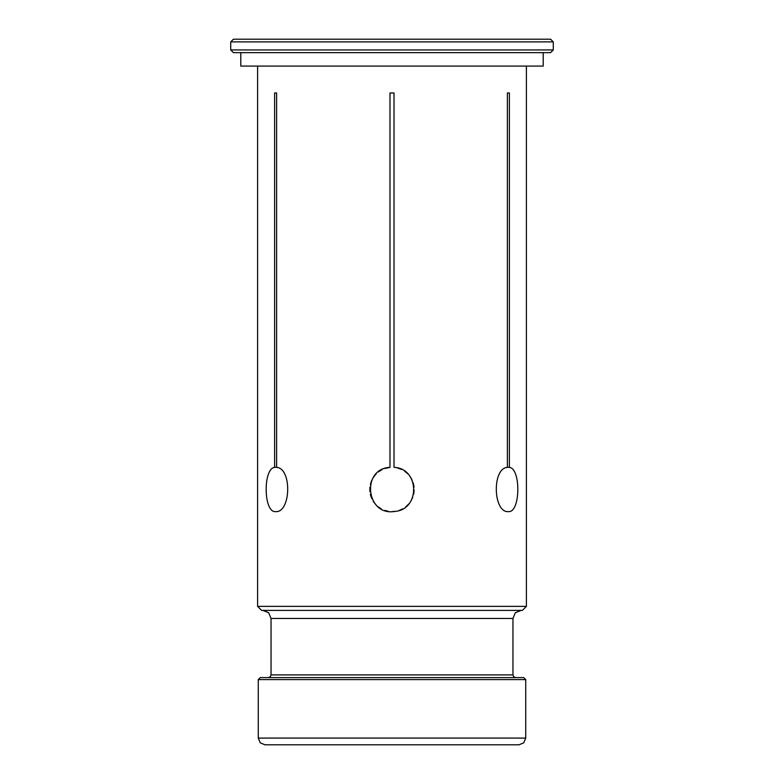 <?xml version="1.0" encoding="UTF-8"?>
<svg xmlns="http://www.w3.org/2000/svg" width="784" height="784" viewBox="0 0 784 784"><rect width="100%" height="100%" fill="white"/><g stroke="black" fill="none" stroke-linecap="round" stroke-linejoin="round"><path stroke-width="1.18" d="M553.279 41.885L230.721 41.885L233.407 39.2L550.593 39.2L553.279 41.885L553.279 49.951L230.721 49.951L233.407 52.636L550.593 52.636L553.279 49.951M543.204 52.636L543.204 66.081L240.796 66.081L240.796 52.636M526.397 606.365L522.369 610.403L261.631 610.403L257.603 606.365L526.397 606.365L526.397 66.081M525.731 679.62L258.269 679.62L260.288 677.601L523.712 677.601L525.731 679.62L525.731 738.077L258.269 738.077L260.239 742.83L264.992 744.8L519.008 744.8L523.761 742.83L525.731 738.077M406.259 506.425L408.876 503.828M411.061 500.77L412.707 497.379M413.736 493.822L414.168 489.99M413.952 486.315L413.158 482.787M411.727 479.318L409.905 476.358M407.415 473.497L404.613 471.194M401.369 469.342L397.253 467.891M521.027 610.403L515.323 612.765L512.961 618.468L512.961 674.916L513.745 676.817L515.647 677.601M386.884 511.021L387.463 511.148M393.372 511.57L394.43 511.482M389.913 467.362L384.689 468.509M381.318 470.008L378.349 471.968M375.575 474.536L373.36 477.427M371.596 480.759L370.401 484.424M369.872 488.069L369.96 491.842M370.656 495.459L371.881 498.761M373.752 502.034L375.967 504.759M382.298 469.498L380.26 470.625M376.222 473.859L374.87 475.359M371.93 480.014L371.283 481.523M369.95 487.099L369.832 488.971M370.381 494.381L371.008 496.595M373.223 501.231L374.517 503.083M378.231 506.827L381.269 508.845M384.777 510.404L388.276 511.305M392 511.619L395.724 511.305M399.223 510.404L402.731 508.845M405.769 506.827L407.131 505.651M410.777 501.231L411.482 500.025M413.619 494.381L413.874 493.077M414.05 487.099L413.766 485.208M412.07 480.014L411.002 478.015M407.778 473.859L406.543 472.703M401.702 469.498L400.722 469.057M395.597 511.325L393.744 511.55M387.757 511.207L386.326 510.874M257.603 66.081L257.603 606.365M394.019 92.963L394.019 467.352C419.724 468.303 420.351 509.678 394.744 511.442C366.04 516.382 360.905 468.656 389.981 467.352L389.981 92.963L394.019 92.963M275.605 511.619C263.453 513.001 262.934 468.43 274.616 467.352L274.616 92.963L276.625 92.963L276.625 467.352C292.295 468.46 290.786 513.02 275.605 511.619M508.395 511.619C493.185 513.001 491.735 468.43 507.375 467.352L507.375 92.963L509.384 92.963L509.384 467.352C521.086 468.46 520.527 513.02 508.395 511.619M276.625 92.963L274.616 92.963M276.625 467.352L274.616 467.352M509.384 467.352L507.375 467.352M509.384 92.963L507.375 92.963M512.961 674.916L271.039 674.916L270.255 676.817L268.353 677.601M262.973 610.403L268.677 612.765L271.039 618.468L512.961 618.468M271.039 618.468L271.039 674.916M258.269 679.62L258.269 738.077M230.721 41.885L230.721 49.951"/></g></svg>
